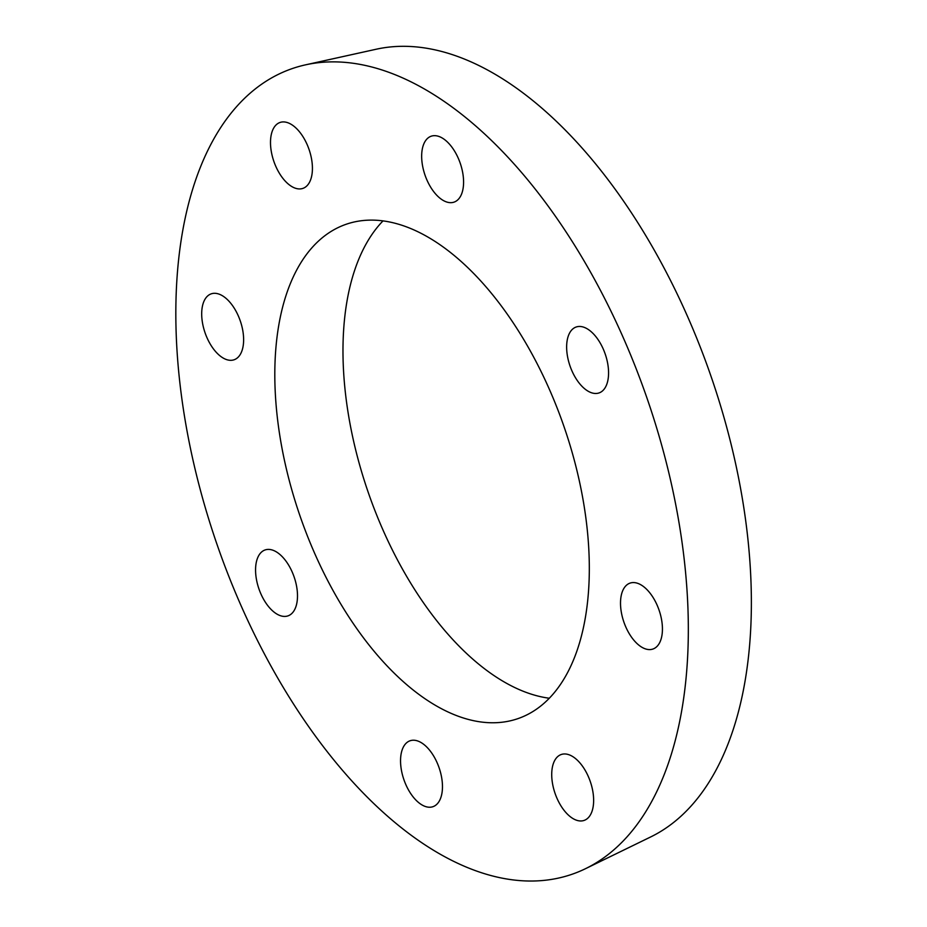 <?xml version="1.0" encoding="UTF-8"?>
<svg xmlns="http://www.w3.org/2000/svg" width="927" height="927" viewBox="0 0 927 927"><rect width="100%" height="100%" fill="white"/><g stroke="black" fill="none" stroke-linecap="round" stroke-linejoin="round"><path stroke-width="1.39" d="M262.468 551.31A34.89 18.575 70.8 0 1 265.052 549.966A34.89 18.575 70.8 0 1 294.079 576.803A34.89 18.575 70.8 0 1 288.007 615.864A34.89 18.575 70.8 0 1 259.931 591.577A34.89 18.575 70.8 0 1 262.468 551.31M400.568 759.259A34.89 18.575 70.8 0 1 410.035 740.777A34.89 18.575 70.8 0 1 439.05 767.614A34.89 18.575 70.8 0 1 432.99 806.675A34.89 18.575 70.8 0 1 411.078 794.115A34.89 18.575 70.8 0 1 400.568 759.259M557.127 798.611A34.89 18.575 70.8 0 1 561.194 754.52A34.89 18.575 70.8 0 1 590.221 781.345A34.89 18.575 70.8 0 1 584.149 820.407A34.89 18.575 70.8 0 1 557.127 798.611M640.418 646.316A34.89 18.575 70.8 0 1 621.241 611.693A34.89 18.575 70.8 0 1 629.989 583.129A34.89 18.575 70.8 0 1 659.016 609.966A34.89 18.575 70.8 0 1 652.956 649.027A34.89 18.575 70.8 0 1 640.418 646.316M601.669 391.576A34.89 18.575 70.8 0 1 599.085 392.921A34.89 18.575 70.8 0 1 570.059 366.084A34.89 18.575 70.8 0 1 576.119 327.022A34.89 18.575 70.8 0 1 604.207 351.321A34.89 18.575 70.8 0 1 601.669 391.576M463.558 183.627A34.89 18.575 70.8 0 1 454.103 202.109A34.89 18.575 70.8 0 1 425.076 175.273A34.89 18.575 70.8 0 1 431.148 136.223A34.89 18.575 70.8 0 1 453.06 148.784A34.89 18.575 70.8 0 1 463.558 183.627M307.011 144.276A34.89 18.575 70.8 0 1 302.932 188.378A34.89 18.575 70.8 0 1 273.917 161.541A34.89 18.575 70.8 0 1 279.977 122.48A34.89 18.575 70.8 0 1 307.011 144.276M223.72 296.582A34.89 18.575 70.8 0 1 242.897 331.194A34.89 18.575 70.8 0 1 234.137 359.757A34.89 18.575 70.8 0 1 205.11 332.92A34.89 18.575 70.8 0 1 211.182 293.859A34.89 18.575 70.8 0 1 223.72 296.582M688.008 648.228A426.443 227.092 70.8 0 1 585.586 868.645A426.443 227.092 70.8 0 1 217.625 546.165A426.443 227.092 70.8 0 1 305.528 64.844A426.443 227.092 70.8 0 1 566.536 232.642A426.443 227.092 70.8 0 1 688.008 648.228M589.12 579.92A261.681 139.351 70.8 0 1 518.158 718.552A261.681 139.351 70.8 0 1 353.813 624.334A261.681 139.351 70.8 0 1 275.006 362.967A261.681 139.351 70.8 0 1 345.968 224.334A261.681 139.351 70.8 0 1 510.325 318.552A261.681 139.351 70.8 0 1 589.12 579.92M305.528 64.844L376.235 49.224A417.915 222.55 70.8 0 1 632.005 213.662A417.915 222.55 70.8 0 1 751.055 620.939A417.915 222.55 70.8 0 1 650.684 836.942L585.586 868.645M549.305 698.24A261.681 139.351 70.8 0 1 343.175 339.212A261.681 139.351 70.8 0 1 382.99 220.893"/></g></svg>
